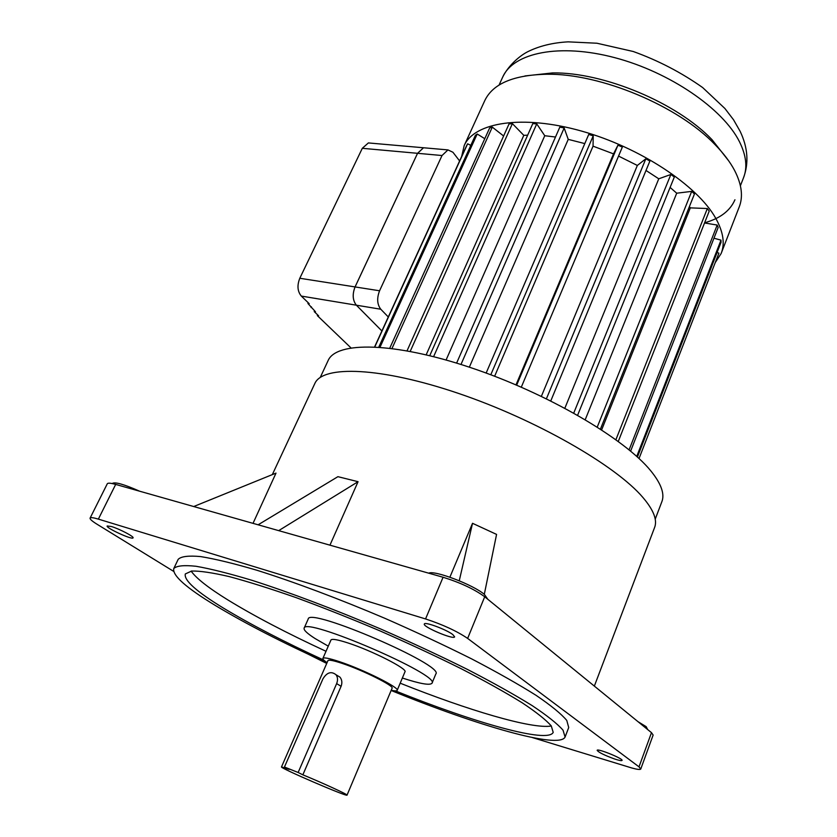 <?xml version="1.0" encoding="UTF-8"?>
<svg xmlns="http://www.w3.org/2000/svg" width="837" height="837" viewBox="0 0 837 837"><rect width="100%" height="100%" fill="white"/><g stroke="black" fill="none" stroke-linecap="round" stroke-linejoin="round"><path stroke-width="1.26" d="M327.068 662.653C323.992 660.581 322.601 659.158 322.904 658.405C323.804 657.202 329.359 658.3 339.56 661.69C363.52 669.6 400.117 687.92 397.156 690.389C396.769 691.09 394.792 691.048 391.224 690.253M330.96 640.023L330.971 639.991C331.944 638.631 337.531 639.594 347.732 642.879C371.701 650.527 408.048 669.025 404.951 671.849L397.177 690.347M336.589 675.082L339.958 677.143C342.009 679.728 342.385 682.783 341.098 686.309L302.858 774.821C323.647 783.39 348.359 794.784 347.031 795.15C347.428 797.127 279.422 767.843 281.494 766.922L289.215 769.36L284.454 767.027L298.139 772.488L336.641 683.609C338.002 680.136 337.782 677.164 335.972 674.706C331.264 671.033 326.911 672.404 322.946 678.828L284.454 767.027M327.947 660.644L327.958 660.613C328.742 659.577 333.555 660.529 342.396 663.469C363.07 670.301 394.604 686.089 392.082 688.234L347.031 795.14M402.356 678.022C420.132 683.829 430.019 685.555 431.997 683.222C440.921 675.187 304.522 616.44 304.145 628.158C303.507 630.01 307.169 633.483 315.151 638.579L328.271 646.164M432.028 683.138L435.826 673.973C444.949 665.425 308.822 606.804 308.215 619.014L308.183 619.066M637.961 721.651L646.185 726.673L647.702 729.592M428.69 573.167C434.309 569.934 473.334 584.781 484.414 594.437L487.814 599.282M112.367 483.587L112.461 483.399C115.056 481.746 124.117 484.351 139.622 491.204M111.373 526.515L107.167 525.981C105.546 527.844 132.602 540.231 133.062 537.856C134.328 536.705 119.346 528.848 111.373 526.515M614.389 758.918C619.003 760.456 621.556 760.959 622.048 760.435C623.523 758.761 597.315 748.121 597.137 750.308C598.497 752.317 604.241 755.183 614.389 758.918M452.786 634.551C446.362 629.518 424.6 621.462 424.338 623.994C422.287 626.693 453.916 640.106 454.637 636.842L452.786 634.551M395.378 690.881C474.412 722.77 548.026 743.758 553.205 732.375L551.269 725.909C545.965 719.872 536.245 712.151 522.089 702.735C505.464 692.461 485.198 681.14 461.292 668.773C435.742 656.082 408.571 643.423 379.799 630.805C350.849 618.564 322.925 607.495 296.047 597.608C270.518 588.683 248.223 581.673 229.16 576.578C212.41 572.686 199.907 570.844 191.673 571.043L185.322 573.941C183.732 580.261 196.59 591.738 223.877 608.363C250.723 624.559 284.015 641.801 323.752 660.079M326.022 651.291C286.924 633.201 254.176 616.063 227.8 599.888C208.455 587.919 196.235 578.325 191.129 571.106M551.332 726.003C531.966 729.351 468.103 710.341 400.18 683.18M391.13 690.483C477.059 725.564 559.283 749.481 565.09 737.031L563.039 730.188C557.442 723.796 547.147 715.593 532.144 705.591C514.493 694.668 492.951 682.626 467.506 669.454C440.293 655.926 411.344 642.439 380.657 628.985C334.402 609.294 289.518 592.345 252.502 580.48C229.505 573.554 210.683 568.815 196.036 566.272C184.046 564.996 176.638 565.739 173.793 568.522C172.15 575.364 186.065 587.72 215.527 605.59C245.565 623.638 282.718 642.743 326.964 662.883M565.216 736.696L568.721 727.531L566.775 720.427C561.261 713.867 551.049 705.518 536.14 695.38C518.584 684.342 497.136 672.205 471.786 658.96C444.656 645.39 415.79 631.883 385.177 618.438C339.016 598.8 294.185 581.997 257.168 570.332C234.172 563.552 215.318 558.97 200.629 556.584C188.576 555.475 181.106 556.396 178.187 559.336L178.145 559.43M655.214 519.17L661.732 502.043C664.965 494.238 661.335 483.87 650.851 470.928C624.601 438.431 546.592 392.888 470.3 367.495C393.924 341.946 336.369 341.255 328.146 360.506L328.041 360.726M721.4 252.847L739.102 207.252C743.319 196.81 741.823 184.558 734.624 170.507C730.178 162.075 723.702 153.495 715.196 144.791C678.441 105.996 600.631 73.415 546.959 74.242C513.688 74.901 492.983 83.637 484.843 100.461L484.696 100.785M715.227 262.609L721.117 253.569C725.093 243.724 723.325 232.006 715.813 218.405C697.598 185.563 639.918 147.333 581.202 130.98C522.434 114.47 474.464 122.265 464.232 145.492L461.637 156.519M728.724 160.892L712.13 139.8C677.196 102.909 603.644 72.118 552.619 72.913L524.945 75.947M704.618 222.799C720.019 218.509 730.126 210.83 734.938 199.771M618.281 441.434L709.221 211.123L707.338 208.539L690.326 207.869L601.636 429.883M690.326 207.869L689.385 206.655M600.443 429.099L694.438 194.006L691.686 191.38L676.714 193.201L585.241 419.661M676.714 193.201L670.113 187.436M577.624 415.236L674.34 177.015L670.866 174.483L658.771 178.804L564.86 408.194M658.771 178.804L646.007 170.466M550.788 400.923L649.889 161.07L645.84 158.789L637.344 165.454L541.382 396.319M637.344 165.454L618.553 156.08M521.305 387.154L622.341 147.082L617.947 145.178L613.531 153.882L516 384.863M613.531 153.882L593.046 146.161L593.213 135.856L588.735 134.422L486.151 373.051M494.636 376.231L593.046 146.161M584.791 143.587L568.239 139.371L564.159 127.998L559.827 127.119L456.615 363.101M469.337 367.171L568.239 139.371M555.496 137.027L544.761 135.72L536.747 123.886L532.792 123.604L429.747 355.673M446.09 359.994L544.761 135.72M527.666 135.165L523.805 135.343L512.401 123.635L509.032 123.939L407.054 350.797M426.169 354.815L523.805 135.343M594.343 686.099L654.492 527.77C657.589 520.321 653.749 510.246 642.973 497.544C615.906 465.56 536.14 419.693 458.477 393.4C380.73 366.962 322.653 365.078 314.827 383.524L314.722 383.733M253.025 523.355L276.001 473.114L193.703 506.542M329.945 545.169L358.058 481.693L337.918 476.671L258.12 524.799M449.887 577.185L472.528 523.303L459.251 580.763M532.374 737.564L631.611 767.927C637.166 769.475 640.221 769.852 640.755 769.036L639.008 766.849L467.642 638.411C456.96 631.161 442.93 624.664 425.552 618.941L443.076 577.248L115.684 484.414L98.368 519.118C93.378 517.611 90.616 517.276 90.093 518.103C89.768 519.107 92.07 521.158 97.019 524.224L173.615 571.357M443.076 577.248C460.413 582.657 474.297 589.164 484.717 596.76L467.642 638.411M639.008 766.849L651.479 732.657L484.717 596.76M651.479 732.657L653.132 735.053L640.776 768.994M90.093 518.103L107.282 483.786C107.889 482.813 110.683 483.022 115.684 484.414M425.552 618.941L98.368 519.118M308.414 654.304L326.723 663.438M639.029 458.53L718.899 253.172L717.079 252.481M637.417 457.044L721.055 242.28L720.992 240.146L713.951 238.21M630.627 451.122L718.156 227.476L717.183 225.059L704.545 222.966M503.612 135.992L492.292 127.119L489.645 127.967L389.76 348.171M484.78 138.691L477.205 134.004L475.385 135.332L378.774 347.125M470.802 145.356L467.632 143.797L466.669 145.512L374.62 346.874M433.618 356.635L536.747 123.886M410.203 351.383L512.401 123.635M392.009 348.443L492.292 127.119M380.019 347.209L477.205 134.004M374.809 346.884L467.632 143.797M636.737 456.416L720.992 240.146M629.1 449.856L717.183 225.059M615.906 439.697L707.338 208.539M597.262 427.048L691.686 191.38M573.753 413.049L670.866 174.483M546.425 398.757L645.84 158.789M516.67 385.146L617.947 145.178M490.785 374.777L593.213 135.856M460.988 364.472L564.159 127.998M358.058 481.693L278.69 530.637M484.299 594.343L496.571 534.404L472.528 523.303M298.139 772.488L302.858 774.821M350.954 347.868L317.338 315.612L317.673 314.911M301.31 296.078C297.47 291.381 296.968 285.448 299.803 278.261L362.306 148.306L368.364 142.928L425.688 147.95L423.522 147.762L417.537 153.307L355.055 286.924C352.21 294.321 352.639 300.41 356.363 305.191L381.892 330.971L356.374 305.191L301.31 296.078L309.219 303.705L307.922 303.486L315.528 311.824L314.231 311.605L318.625 315.831L317.338 315.612M368.364 142.928L370.561 143.117M314.231 311.605L314.566 310.904M311.092 307.566L311.427 306.855M307.922 303.486L308.257 302.774M459.607 160.945L452.922 152.25L447.962 149.907L423.543 147.762L417.558 153.307L355.076 286.934C352.22 294.321 352.659 300.41 356.374 305.191L380.783 309.23L388.295 316.972M447.962 149.907L442.02 155.525L379.569 290.774C376.723 298.265 377.121 304.417 380.783 309.23M336.641 683.609L341.098 686.309M499.051 85.081L502.755 76.973C508.247 65.746 519.526 55.817 527.823 51.674C539.384 45.951 552.828 42.677 568.156 41.85L596.948 43.231L633.243 51.496C658.217 60.494 681.36 72.516 702.672 87.571L724.915 108.507L733.526 119.764L740.138 131.325C747.891 147.626 748.989 163.173 743.444 177.967C747.619 167.609 746.301 155.556 739.5 141.798C723.126 108.82 669.705 72.076 614.599 57.627C559.451 43.032 513.447 52.741 502.755 76.973L502.598 77.297M442.02 155.525L362.306 148.306M299.803 278.261L355.055 286.924M355.076 286.934L379.569 290.774M322.904 658.405L330.971 639.991M281.494 766.922L327.958 660.613M335.972 674.706L339.958 677.143M304.145 628.158L308.215 619.014M173.793 568.522L178.187 559.336M328.146 360.506L320.247 377.456M484.843 100.461L464.232 145.492M552.619 72.913L546.959 74.242M712.13 139.8L715.196 144.791M743.444 177.967L740.4 185.762M314.827 383.524L272.328 474.6"/></g></svg>
